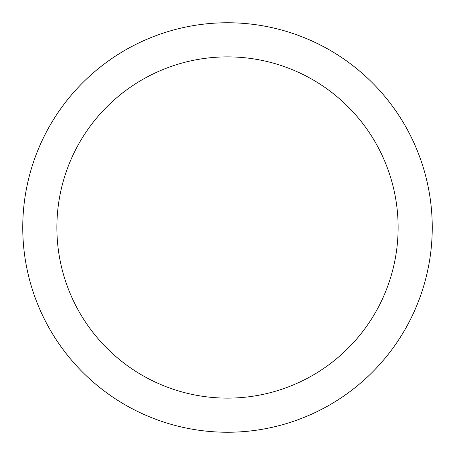 <?xml version="1.0" encoding="UTF-8"?>
<svg xmlns="http://www.w3.org/2000/svg" width="455" height="455" viewBox="0 0 455 455"><rect width="100%" height="100%" fill="white"/><g stroke="black" fill="none" stroke-linecap="round" stroke-linejoin="round"><path stroke-width="0.68" d="M227.5 432.25A204.75 204.75 0 0 1 22.75 227.5A204.75 204.75 0 0 1 227.5 22.75A204.75 204.75 0 0 1 432.25 227.5A204.75 204.75 0 0 1 227.5 432.25M227.5 56.875A170.625 170.625 0 0 1 398.125 227.5A170.625 170.625 0 0 1 227.5 398.125A170.625 170.625 0 0 1 56.875 227.5A170.625 170.625 0 0 1 227.5 56.875"/></g></svg>
